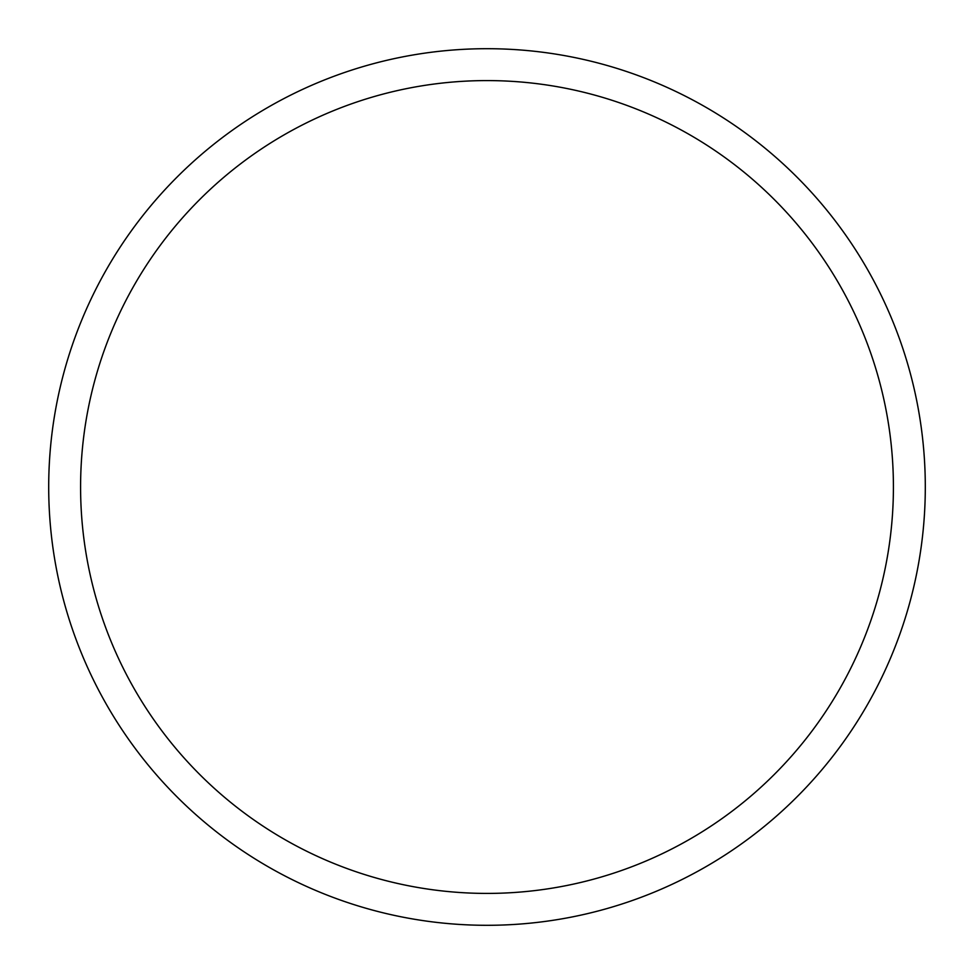 <?xml version="1.0" encoding="UTF-8"?>
<svg xmlns="http://www.w3.org/2000/svg" width="974" height="974" viewBox="0 0 974 974"><rect width="100%" height="100%" fill="white"/><g stroke="black" fill="none" stroke-linecap="round" stroke-linejoin="round"><path stroke-width="1.46" d="M925.3 487A438.3 438.3 0 0 0 487 48.7A438.3 438.3 0 0 0 48.7 487A438.3 438.3 0 0 0 487 925.3A438.3 438.3 0 0 0 925.3 487M80.586 487A406.414 406.414 0 0 0 487 893.414A406.414 406.414 0 0 0 893.414 487A406.414 406.414 0 0 0 487 80.586A406.414 406.414 0 0 0 80.586 487"/></g></svg>
